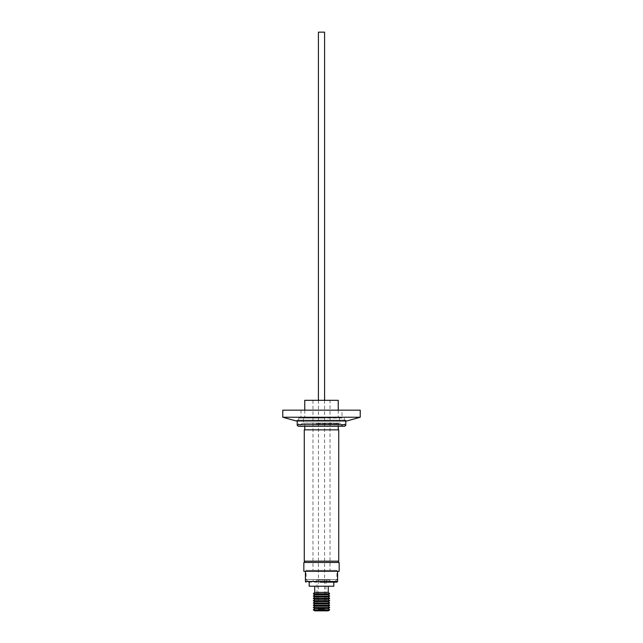 <?xml version="1.0" encoding="UTF-8"?>
<svg xmlns="http://www.w3.org/2000/svg" width="643" height="643" viewBox="0 0 643 643"><rect width="100%" height="100%" fill="white"/><g stroke="black" fill="none" stroke-linecap="round" stroke-linejoin="round"><path stroke-width="0.48" stroke-dasharray="3.21 2.41" d="M316.348 423.801L338.242 423.801L316.348 423.801M322.947 582.164L306.076 582.164M322.762 581.505L308.101 581.505L322.762 581.505M338.242 561.154L304.758 561.154L338.242 561.154M304.758 562.464L338.242 562.464L304.758 562.464M338.242 426.341L338.242 423.801L343.587 426.245L299.413 426.245L303.842 424.629L339.158 424.629L303.842 424.629L304.758 423.801L304.758 426.341M304.758 429.854L338.242 429.854L304.758 429.854M305.417 571.33L337.583 571.33L305.417 571.33M345.789 420.964L345.789 420.128L321.5 420.128L345.789 420.128L346.89 420.964L296.11 420.964L297.211 420.128L321.5 420.128L297.211 420.128L297.211 420.964M321.5 582.164L333.805 582.164L321.5 582.164M333.805 586.231L309.195 586.231M321.5 592.404L328.26 592.404L321.5 592.404M342.012 410.162L300.988 410.162L342.012 410.162L342.012 418.038L300.988 418.038L342.012 418.038M300.988 410.162L300.988 418.038M321.5 418.038L298.69 418.038L321.5 418.038M303.448 417.781L339.552 417.781L303.448 417.781L303.448 423.086L321.5 423.086L303.335 423.247L339.665 423.247L303.335 423.247L298.907 424.854L344.093 424.854L298.85 424.862L345.789 424.701M339.552 417.781L339.552 423.086L321.5 423.086L339.552 423.086L344.15 424.862L298.85 424.862L344.15 424.862L321.5 424.701L344.31 424.701L344.31 418.038M304.758 410.162L304.758 417.781L338.242 417.781L304.758 417.781M338.242 410.162L338.242 417.781M330.036 400.316L312.964 400.316L330.036 400.316L330.036 570.341L312.964 570.341L330.036 570.341M312.964 400.316L312.964 570.341M308.045 581.505L306.076 579.536L336.924 579.536L306.076 579.536L306.076 570.341L336.924 570.341L306.076 570.341M334.955 581.505L336.924 579.536L336.924 570.341M328.268 608.487L314.732 608.487M329.706 607.539L313.294 607.539M321.5 580.123L329.899 580.123L321.5 580.123M321.5 581.505L329.899 581.505L321.5 581.505M329.706 609.837L313.294 609.837M318.414 400.316L318.414 604.115L324.586 604.115L318.414 604.115L317.039 603.206L321.5 603.206L317.039 603.206L317.039 581.441L325.961 581.441L317.039 581.441L315.721 580.123L327.279 580.123L315.721 580.123M324.586 400.316L324.586 604.115L325.961 603.206L325.961 581.441L327.279 580.123M324.586 610.85L321.5 610.85L324.586 610.85L324.586 609.146L318.414 609.146L324.586 609.146L326.29 610.85L316.71 610.85L326.29 610.85M318.414 610.85L321.5 610.85L318.414 610.85L318.414 609.146L316.71 610.85M325.961 603.206L321.5 603.206L325.961 603.206M318.414 32.15L324.586 32.15M304.268 429.854L338.732 429.854M338.732 561.154L304.268 561.154M303.842 562.464L339.158 562.464M339.158 571.33L303.842 571.33M282.767 417.251L360.233 417.251M282.767 410.162L360.233 410.162M321.5 586.231L314.74 586.231L321.5 586.231M314.732 592.404L328.268 592.404M329.706 593.754L313.294 593.754M328.268 594.703L314.732 594.703M329.706 596.053L313.294 596.053M328.268 597.001L314.732 597.001M329.706 598.352L313.294 598.352M328.268 599.292L314.732 599.292M329.706 600.65L313.294 600.65M304.758 400.316L338.242 400.316M328.268 601.591L314.732 601.591M329.706 602.949L313.294 602.949M328.268 603.89L314.732 603.89M329.706 605.24L313.294 605.24M328.268 606.188L314.732 606.188M328.171 610.85L314.829 610.85M299.413 426.245L343.587 426.245M297.211 424.701L321.5 424.701L298.69 424.701L298.69 418.038M337.583 581.505L305.417 581.505M344.15 426.341L298.85 426.341M329.899 580.123L329.899 581.505M313.101 580.123L313.101 581.505"/><path stroke-width="0.96" d="M320.053 582.164L336.924 582.164L337.583 581.505L337.583 571.33M338.732 429.854L304.268 429.854L304.268 561.154L338.732 561.154L338.732 429.854M304.758 561.154L304.758 562.464M338.242 561.154L338.242 562.464M304.758 426.341L304.758 429.854M338.242 426.341L338.242 429.854M303.842 571.33L339.158 571.33L339.158 562.464L303.842 562.464L303.842 571.33M305.417 571.33L305.417 581.505L337.583 581.505M296.11 420.964L346.89 420.964L360.233 417.251L282.767 417.251L296.11 420.964M309.195 582.164L309.195 586.231L333.805 586.231L333.805 582.164M360.233 417.251L360.233 410.162L282.767 410.162L282.767 417.251M328.268 592.404L314.732 592.404L313.294 593.754L329.706 593.754L328.268 592.404L328.26 586.231M313.294 593.754L314.732 594.703L328.268 594.703L329.706 593.754M314.732 594.703L313.294 596.053L329.706 596.053L328.268 594.703M313.294 596.053L314.732 597.001L328.268 597.001L329.706 596.053M314.732 597.001L313.294 598.352L329.706 598.352L328.268 597.001M313.294 598.352L314.732 599.292L328.268 599.292L329.706 598.352M314.732 599.292L313.294 600.65L329.706 600.65L328.268 599.292M338.242 410.162L338.242 400.316L304.758 400.316L304.758 410.162M313.294 600.65L314.732 601.591L328.268 601.591L329.706 600.65M314.732 601.591L313.294 602.949L329.706 602.949L328.268 601.591M313.294 602.949L314.732 603.89L328.268 603.89L329.706 602.949M314.732 603.89L313.294 605.24L329.706 605.24L328.268 603.89M313.294 605.24L314.732 606.188L328.268 606.188L329.706 605.24M314.732 606.188L313.294 607.539L329.706 607.539L328.268 606.188M314.732 608.487L313.294 609.837L314.829 610.85L328.171 610.85L329.706 609.837L328.268 608.487L314.732 608.487L313.294 607.539M313.294 609.837L329.706 609.837M324.586 400.316L324.586 32.15L318.414 32.15L318.414 400.316M345.789 420.964L345.789 424.701L297.211 424.701C297.026 425.417 297.572 425.963 298.85 426.341L299.413 426.245M343.587 426.245L298.85 426.341M305.417 581.505L306.076 582.164M345.789 424.701C345.974 425.417 345.428 425.963 344.15 426.341M297.211 420.964L297.211 424.701M314.74 586.231L314.74 592.404M328.268 608.487L329.706 607.539"/></g></svg>
